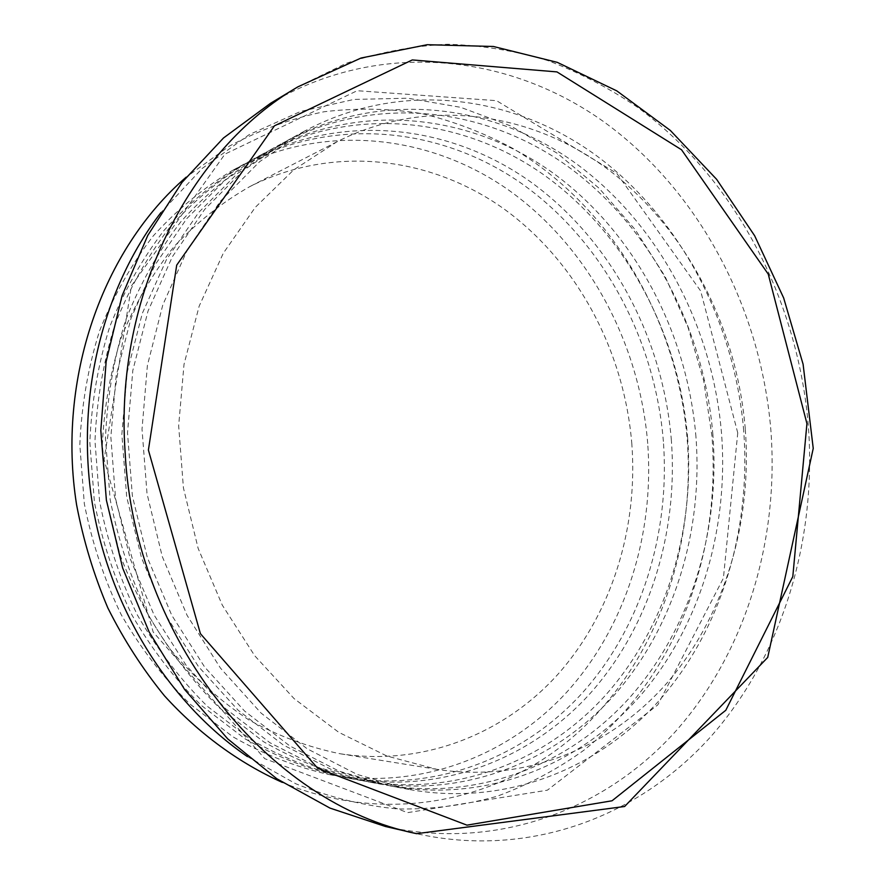 <?xml version="1.0" encoding="UTF-8"?>
<svg xmlns="http://www.w3.org/2000/svg" width="885" height="885" viewBox="0 0 885 885"><rect width="100%" height="100%" fill="white"/><g stroke="black" fill="none" stroke-linecap="round" stroke-linejoin="round"><path stroke-width="0.66" stroke-dasharray="4.42 3.32" d="M671.372 440.332C663.031 338.081 611.192 239.99 530.569 181.845C449.923 124.387 341.566 111.654 249.835 160.993C220.531 178.604 193.804 200.762 169.632 227.467C147.375 256.528 129.133 288.952 114.906 324.762C103.313 362.02 96.664 400.761 94.972 440.984L99.574 501.198C107.395 541.012 119.962 578.89 137.275 614.854C157.043 649.114 180.374 679.569 207.278 706.241L251.052 739.727C282.304 757.615 314.584 770.392 347.905 778.059C440.31 794.73 530.646 759.407 590.273 693.331C649.645 626.613 678.264 532.681 671.372 440.332M687.656 438.141C679.16 334.552 626.868 235.133 545.514 176.049C464.149 117.672 354.741 104.485 262.026 154.333C232.412 172.155 205.375 194.589 180.938 221.637C158.426 251.097 139.985 283.997 125.593 320.337C113.877 358.159 107.173 397.498 105.47 438.352L110.16 499.516C118.103 539.961 130.847 578.447 148.403 614.975C168.427 649.767 192.067 680.709 219.303 707.779L263.608 741.752C295.225 759.905 327.881 772.848 361.556 780.603C454.956 797.451 546.089 761.52 606.148 694.515C665.951 626.846 694.681 531.697 687.656 438.141M663.385 441.405C655.121 339.807 603.515 242.368 523.234 184.677C442.954 127.672 335.105 115.172 243.873 164.245C214.734 181.768 188.14 203.782 164.112 230.31C141.965 259.172 123.823 291.375 109.685 326.919C98.146 363.912 91.542 402.354 89.839 442.268L94.396 502.027C102.162 541.52 114.641 579.111 131.843 614.798C151.479 648.793 174.666 679.016 201.404 705.489L244.913 738.732C275.987 756.498 308.091 769.198 341.223 776.82C433.152 793.403 523.09 758.379 582.496 692.756C641.647 626.503 670.211 533.168 663.385 441.405M282.337 782.406C389.09 826.767 504.262 800.792 580.859 729.882C657.422 658.241 695.389 547.87 687.225 439.635C677.534 320.868 612.409 207.521 513.112 148.569C484.206 132.96 453.861 121.311 422.068 113.634C389.743 108.412 357.109 107.782 324.153 111.742C291.386 118.435 259.703 129.94 229.104 146.257L186.16 177.188M647.72 443.518C639.612 343.203 588.436 247.037 508.875 190.242C429.302 134.122 322.483 122.041 232.202 170.606C203.373 187.941 177.066 209.701 153.293 235.875C131.4 264.361 113.457 296.11 99.463 331.145C88.057 367.596 81.508 405.474 79.816 444.79L84.296 503.631C91.94 542.527 104.253 579.542 121.223 614.688C140.604 648.163 163.504 677.943 189.921 704.017L232.91 736.796C263.619 754.319 295.38 766.841 328.158 774.375C419.114 790.803 508.267 756.343 567.241 691.628C625.972 626.27 654.413 534.12 647.72 443.518M631.857 444.226C624.39 351.312 577.341 262.225 504.273 209.137C431.161 156.667 333.269 144.277 249.681 186.669C221.958 202.455 196.625 222.566 173.692 247.004C152.541 273.675 135.173 303.544 121.599 336.632C110.514 371.103 104.109 406.989 102.372 444.27L106.543 500.091L119.884 554.452C133.093 589.366 150.306 621.491 171.535 650.829C194.7 678.076 220.465 701.097 248.84 719.903C278.233 736.01 308.544 747.272 339.807 753.699C423.185 766.664 504.428 733.986 558.324 673.839C611.966 613.139 638.019 528.024 631.857 444.226M721.552 433.573C712.724 327.218 659.502 225.033 576.666 163.99C493.819 103.678 382.287 89.496 287.525 140.416L243.541 170.329L204.634 209.446L172.332 256.805L148.027 311.055L132.827 370.417L127.506 432.82L132.385 495.987L147.33 557.55L171.734 615.23L204.59 666.958L244.514 710.998L289.904 746.011L339.032 771.134L390.119 785.935C485.566 803.137 578.314 765.923 639.247 696.982C699.913 627.332 728.853 529.639 721.552 433.573M743.677 430.586C734.627 322.428 680.819 218.44 597.032 156.092C513.245 94.518 400.341 79.661 304.274 131.268L259.681 161.634L220.21 201.415L187.443 249.647L162.796 304.938L147.386 365.494L142.02 429.181L147.021 493.653L162.254 556.51L187.111 615.396L220.52 668.186L261.108 713.111L307.217 748.81L357.064 774.397L408.881 789.431C505.645 806.866 599.422 768.811 660.896 698.586C722.116 627.653 751.166 528.29 743.677 430.586M745.27 428.816C736.774 327.184 686.782 229.436 609.101 170.208C531.376 111.687 426.913 96.211 337.074 141.711L293.731 169.865L255.278 207.355L223.285 253.254L199.147 306.188L184.014 364.377L178.659 425.718L183.416 487.878L198.163 548.446L222.268 605.097L254.703 655.73L294.052 698.575L338.712 732.293L386.889 756.022L436.825 769.342C526.431 783.247 612.63 746.597 669.237 680.399C725.567 613.559 752.305 520.468 745.27 428.816M695.964 437.024C687.391 332.749 634.866 232.655 553.136 173.095C471.406 114.254 361.478 100.813 268.255 150.937L224.989 180.319L186.724 218.661L154.975 265.024L131.069 318.069L116.112 376.07L110.846 437.002L115.581 498.653L130.195 558.745L154.101 615.042L186.292 665.542L225.465 708.564L270.025 742.792L318.29 767.383L368.536 781.909C462.446 798.845 553.977 762.593 614.256 695.123C674.27 626.967 703.055 531.188 695.964 437.024M712.901 434.734C704.161 329.087 651.183 227.611 568.712 167.066C486.241 107.251 375.24 93.323 281.01 143.978L237.268 173.703L198.572 212.566L166.457 259.593L142.286 313.423L127.163 372.331L121.864 434.236L126.688 496.894L141.523 557.948L165.761 615.163L198.395 666.482L238.065 710.168L283.178 744.927L332.008 769.861L382.818 784.575C477.745 801.688 570.084 764.795 630.795 696.351C691.251 627.211 720.136 530.159 712.901 434.734M385.473 826.501C496.363 851.237 604.897 810.007 675.609 731.364C746.088 651.869 779.342 539.584 770.813 429.457C760.536 307.825 699.36 190.894 603.747 121.732C508.233 53.465 378.758 39.272 270.533 103.291M737.747 432.887L700.666 290.977L616.856 173.449L496.518 100.669L357.186 90.712L224.923 154.134L131.389 285.977L104.098 459.78L153.182 632.045L264.759 758.677L407.576 812.64L547.395 790.183L657.809 704.869L723.41 578.148L737.747 432.887M247.38 756.564L295.756 783.756C329.397 797.252 363.403 805.66 397.774 808.978C431.913 809.465 464.979 805.239 496.983 796.301C528.024 784.895 556.93 769.585 583.68 750.369C674.724 678.839 721.209 556.333 711.994 436.327L703.73 380.86L687.966 327.118L664.978 276.319L635.187 229.635L599.101 188.262L557.395 153.348L510.922 126.024L460.676 107.328L407.885 98.213L353.956 99.43L300.491 111.488L249.26 134.586L202.101 168.515L160.926 212.588M297.913 86.83L346.223 63.322C379.654 52.171 413.483 45.81 447.71 44.25C481.783 45.323 515.081 50.744 547.605 60.512C579.398 72.559 609.511 88.246 637.941 107.561C735.291 179.179 797.518 299.484 808.226 424.49C817.109 537.671 783.69 653.075 712.226 735.015C640.519 816.081 530.049 858.948 416.603 833.67M262.026 154.333L249.835 160.993M361.556 780.603L347.905 778.059M243.873 164.245L232.202 170.606M341.223 776.82L328.158 774.375M304.274 131.268L287.525 140.416M408.881 789.431L390.119 785.935M337.074 141.711L249.681 186.669M436.825 769.342L339.807 753.699M281.01 143.978L268.255 150.937M382.818 784.575L368.536 781.909"/><path stroke-width="1.33" d="M186.16 177.188C102.66 249.127 56.551 378.548 76.597 504.848C83.378 540.514 93.788 574.863 107.826 607.895C123.767 639.778 142.651 669.082 164.477 695.82C198.937 733.765 239.149 763.047 282.337 782.406M297.913 86.83L270.533 103.291L223.496 137.983L182.022 182.387L147.74 235.487L122.053 295.822L106.156 361.534L100.813 430.442L106.377 500.125L122.683 568.093L149.134 631.945L184.622 689.492L227.744 738.898L276.806 778.745L329.994 808.105L385.473 826.501L416.603 833.67C269.471 804.122 134.299 639.479 125.117 452.113C114.209 296.464 189.501 149.654 297.913 86.83L361.091 58.012L427.178 44.704L493.387 46.485L557.262 62.348L616.779 90.867L670.321 130.427L716.607 179.312L754.651 235.753L783.667 297.98L803.093 364.222L813.238 448.385L767.715 657.422L624.622 806.5L416.603 833.67M160.926 212.588C102.793 288.123 75.612 397.055 92.162 502.381C109.076 607.652 168.692 702.778 247.38 756.564M148.403 450.056L176.701 265.146L274.438 125.825L412.288 59.937L556.953 71.906L681.527 149.764L768.246 274.129L806.932 423.638L792.805 576.589L725.8 710.279L612.044 800.781L466.959 825.152L317.726 768.313L200.408 633.671L148.403 450.056"/></g></svg>
